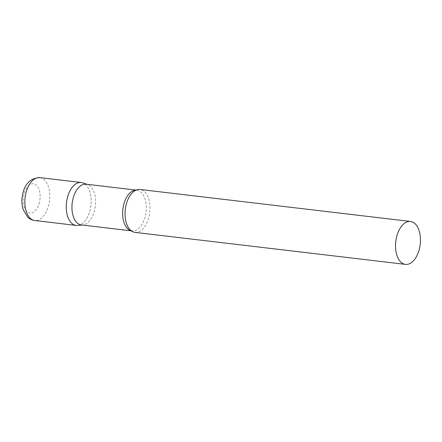 <?xml version="1.0" encoding="UTF-8"?>
<svg xmlns="http://www.w3.org/2000/svg" width="442" height="442" viewBox="0 0 442 442"><rect width="100%" height="100%" fill="white"/><g stroke="black" fill="none" stroke-linecap="round" stroke-linejoin="round"><path stroke-width="0.33" stroke-dasharray="2.21 1.66" d="M81.245 182.513A21.603 12.293 -83.3 0 1 90.201 209.502A21.603 12.293 -83.3 0 1 76.168 225.42M81.367 224.934A20.509 11.674 96.7 0 0 82.798 224.95A20.509 11.674 96.7 0 0 95.273 206.657A20.509 11.674 96.7 0 0 88.367 184.844A20.509 11.674 96.7 0 0 87.582 184.518A20.509 11.674 96.7 0 0 86.184 184.198M77.676 225.437A21.603 12.293 96.7 0 0 90.82 206.171A21.603 12.293 96.7 0 0 83.544 183.192A21.603 12.293 96.7 0 0 82.715 182.85M134.97 232.382A21.603 12.293 96.7 0 0 149.418 214.431A21.603 12.293 96.7 0 0 142.346 190.148A21.603 12.293 96.7 0 0 140.048 189.469M39.852 177.618A21.603 12.293 -83.3 0 1 48.808 204.607A21.603 12.293 -83.3 0 1 34.774 220.525M39.482 202.165A14.691 8.359 -83.3 0 1 28.376 212.53A14.691 8.359 -83.3 0 1 23.851 194.635A14.691 8.359 -83.3 0 1 34.957 184.275A14.691 8.359 -83.3 0 1 39.482 202.165M131.163 230.763A20.509 11.674 96.7 0 0 132.047 230.928A20.509 11.674 96.7 0 0 145.766 213.895A20.509 11.674 96.7 0 0 139.048 190.839A20.509 11.674 96.7 0 0 136.871 190.198A20.509 11.674 96.7 0 0 135.97 190.154M87.582 184.518L86.897 184.286M136.081 190.104L136.871 190.198C136.617 189.983 135.782 190.27 134.362 191.06M131.263 230.84L132.047 230.928L129.81 229.508M82.798 224.95L82.074 225.017"/><path stroke-width="0.66" d="M34.774 220.525L76.168 225.42A21.603 12.293 -83.3 0 1 67.212 198.43A21.603 12.293 -83.3 0 1 81.245 182.513L39.852 177.618A21.603 12.293 -83.3 0 0 25.818 193.535A21.603 12.293 -83.3 0 0 34.774 220.525C32.045 220.16 29.675 219.011 27.669 217.083L23.227 209.707C21.652 204.657 21.498 199.331 22.763 193.74C25.117 183.397 30.813 178.021 39.852 177.618M136.081 190.104L86.184 184.198A20.509 11.674 96.7 0 0 72.471 201.237A20.509 11.674 96.7 0 0 79.184 224.293A20.509 11.674 96.7 0 0 81.367 224.934L131.263 230.84M86.897 184.286L82.715 182.85A21.603 12.293 96.7 0 0 67.046 199.171A21.603 12.293 96.7 0 0 73.875 224.746A21.603 12.293 96.7 0 0 77.676 225.437L82.074 225.017M410.53 221.475L140.048 189.469A21.603 12.293 96.7 0 0 134.362 191.06A21.603 12.293 96.7 0 0 125.296 209.48A21.603 12.293 96.7 0 0 129.81 229.508A21.603 12.293 96.7 0 0 132.672 231.702A21.603 12.293 96.7 0 0 134.97 232.382L405.452 264.382A21.603 12.293 96.7 0 0 419.9 246.437A21.603 12.293 96.7 0 0 412.828 222.155A21.603 12.293 96.7 0 0 410.53 221.475A21.603 12.293 96.7 0 0 396.082 239.426A21.603 12.293 96.7 0 0 403.159 263.708A21.603 12.293 96.7 0 0 405.452 264.382M135.97 190.154A20.509 11.674 96.7 0 0 123.031 208.011A20.509 11.674 96.7 0 0 129.871 230.288A20.509 11.674 96.7 0 0 131.163 230.763"/></g></svg>
